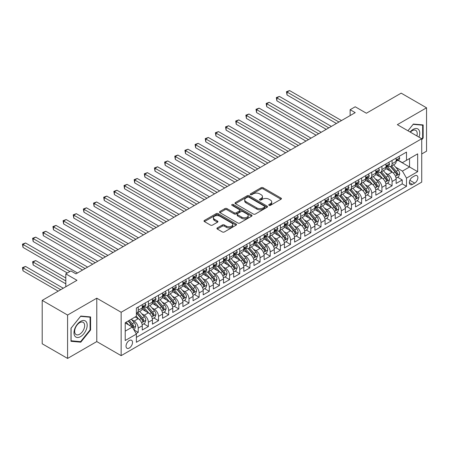 <?xml version="1.0" encoding="UTF-8"?>
<svg xmlns="http://www.w3.org/2000/svg" width="449" height="449" viewBox="0 0 449 449"><rect width="100%" height="100%" fill="white"/><g stroke="black" fill="none" stroke-linecap="round" stroke-linejoin="round"><path stroke-width="0.67" d="M269.03 205.345A0.988 0.572 0 0 0 270.427 205.345L281.018 199.233A1.409 0.814 0 0 0 281.428 198.654A1.409 0.814 0 0 0 281.018 198.082L263.075 187.721A1.409 0.814 0 0 0 261.082 187.721L250.491 193.839A0.988 0.572 0 0 0 250.205 194.237A0.988 0.572 0 0 0 250.491 194.642A0.988 0.572 0 0 0 251.889 194.642L253.258 193.85A4.512 2.604 0 0 1 259.634 193.85L261.133 194.714A4.512 2.604 0 0 1 262.452 196.555A4.512 2.604 0 0 1 261.133 198.396L259.763 199.188A0.988 0.572 0 0 0 259.471 199.592A0.988 0.572 0 0 0 259.763 199.996A0.988 0.572 0 0 0 261.155 199.996L262.525 199.204A4.512 2.604 0 0 1 268.906 199.204L270.399 200.063A4.512 2.604 0 0 1 271.724 201.91A4.512 2.604 0 0 1 270.399 203.751L269.03 204.542A0.988 0.572 0 0 0 268.743 204.94A0.988 0.572 0 0 0 269.03 205.345L269.03 204.542M129.278 348.026A4.597 2.655 120 0 0 132.275 343.979A4.597 2.655 120 0 0 131.574 340.297A4.597 2.655 120 0 0 129.278 340.522A4.597 2.655 120 0 0 126.276 344.574A4.597 2.655 120 0 0 126.977 348.256A4.597 2.655 120 0 0 129.278 348.026M217.327 227.89A1.409 0.814 0 0 0 216.912 228.462A1.409 0.814 0 0 0 217.327 229.041L222.356 231.948A1.409 0.814 0 0 0 224.354 231.948L236.112 225.157A1.409 0.814 0 0 0 236.528 224.579A1.409 0.814 0 0 0 236.112 224.006L218.175 213.645A1.409 0.814 0 0 0 216.177 213.645L204.418 220.437A1.409 0.814 0 0 0 204.003 221.015A1.409 0.814 0 0 0 204.418 221.587L210.497 225.101A1.409 0.814 0 0 0 212.489 225.101L217.524 222.193A1.409 0.814 0 0 0 217.939 221.615A1.409 0.814 0 0 0 217.524 221.043L214.51 219.303A3.772 2.178 0 0 1 213.404 217.759A3.772 2.178 0 0 1 215.733 215.75A3.772 2.178 0 0 1 219.842 216.222L231.656 223.041A3.772 2.178 0 0 1 232.756 224.579A3.772 2.178 0 0 1 230.432 226.593A3.772 2.178 0 0 1 226.318 226.122L224.354 224.983A1.409 0.814 0 0 0 222.356 224.983L217.327 227.89L217.327 229.041M421.729 153.973L426.55 151.19L426.55 107.805L401.165 93.145L366.384 113.227L355.215 106.778L350.136 109.708L355.215 112.637L75.965 273.862L70.886 270.932L65.812 273.862L65.812 286.759M67.586 315.046L67.586 358.431L96.782 341.577L96.782 298.192L67.586 315.046L42.2 300.392L76.981 280.311L65.812 273.862M96.782 298.192L121.151 312.263L421.729 138.73L421.729 182.114L121.151 355.647L121.151 312.263M426.55 107.805L397.354 124.659L421.729 138.73M253.359 214.05A1.409 0.814 0 0 0 255.352 214.05L267.11 207.258A1.409 0.814 0 0 0 267.525 206.686A1.409 0.814 0 0 0 267.11 206.108L249.173 195.747A1.409 0.814 0 0 0 247.18 195.747L235.416 202.538A1.409 0.814 0 0 0 235.001 203.116A1.409 0.814 0 0 0 235.416 203.689L253.359 214.05M232.369 205.558A0.988 0.572 0 0 1 233.373 205.698L233.373 204.525L251.614 215.054A1.409 0.814 0 0 1 252.024 215.632A1.409 0.814 0 0 1 251.614 216.205L239.85 222.996A1.409 0.814 0 0 1 237.858 222.996L219.915 212.641L219.915 211.49A1.409 0.814 0 0 0 219.505 212.063A1.409 0.814 0 0 0 219.915 212.641M219.915 211.49L224.949 208.583A1.409 0.814 0 0 1 226.941 208.583L234.221 212.781A1.409 0.814 0 0 0 236.213 212.781L239.553 210.856A1.409 0.814 0 0 0 239.962 210.278A1.409 0.814 0 0 0 239.553 209.705L231.976 205.333A0.988 0.572 0 0 1 231.69 204.929A0.988 0.572 0 0 1 232.296 204.402A0.988 0.572 0 0 1 233.373 204.525M67.586 358.431L42.2 343.777L42.2 300.392M136.103 333.59L138.213 332.372L133.998 329.942M131.602 319.587L134.15 321.057A5.742 3.317 60 0 1 138.213 328.096L142.271 325.75L142.271 330.026L148.366 326.513L143.747 323.841M141.755 313.722L144.303 315.198A5.742 3.317 60 0 1 148.366 322.23L152.43 319.884L152.43 324.167L158.519 320.648L153.9 317.982M151.908 307.862L154.462 309.333A5.742 3.317 60 0 1 158.519 316.365L162.583 314.025L162.583 318.302L168.678 314.783L164.053 312.117M162.067 301.997L164.615 303.468A5.742 3.317 60 0 1 168.678 310.506L172.736 308.16L172.736 312.442L178.831 308.923L174.212 306.257M172.22 296.138L174.768 297.608A5.742 3.317 60 0 1 178.831 304.641L182.895 302.3L182.895 306.577L188.984 303.058L184.365 300.392M182.373 290.273L184.921 291.743A5.742 3.317 60 0 1 188.984 298.781L193.048 296.435L193.048 300.712L199.137 297.199L194.518 294.527M192.526 284.408L195.079 285.884A5.742 3.317 60 0 1 199.137 292.916L203.201 290.57L203.201 294.853L209.296 291.334L204.671 288.668M202.684 278.548L205.232 280.019A5.742 3.317 60 0 1 209.296 287.057L213.354 284.711L213.354 288.988L219.449 285.474L214.83 282.803M212.837 272.683L215.385 274.159A5.742 3.317 60 0 1 219.449 281.192L223.512 278.846L223.512 283.128L229.602 279.609L224.983 276.943M222.99 266.824L225.538 268.294A5.742 3.317 60 0 1 229.602 275.327L233.665 272.986L233.665 277.263L239.755 273.744L235.136 271.078M233.143 260.959L235.697 262.429A5.742 3.317 60 0 1 239.755 269.467L243.818 267.121L243.818 271.404L249.913 267.885L245.289 265.219M243.302 255.099L245.85 256.57A5.742 3.317 60 0 1 249.913 263.602L253.971 261.256L253.971 265.539L260.066 262.02L255.447 259.354M253.455 249.234L256.003 250.705A5.742 3.317 60 0 1 260.066 257.743L264.13 255.397L264.13 259.674L270.219 256.16L265.6 253.489M263.608 243.369L266.162 244.845A5.742 3.317 60 0 1 270.219 251.878L274.283 249.532L274.283 253.814L280.378 250.295L275.753 247.629M273.767 237.51L276.315 238.98A5.742 3.317 60 0 1 280.378 246.018L284.436 243.672L284.436 247.949L290.531 244.436L285.912 241.764M283.92 231.645L286.468 233.121A5.742 3.317 60 0 1 290.531 240.153L294.595 237.807L294.595 242.09L300.684 238.571L296.065 235.905M294.073 225.785L296.621 227.256A5.742 3.317 60 0 1 300.684 234.288L304.748 231.948L304.748 236.225L310.837 232.705L306.218 230.04M304.226 219.92L306.779 221.391A5.742 3.317 60 0 1 310.837 228.429L314.901 226.083L314.901 230.365L320.996 226.846L316.371 224.18M314.384 214.061L316.932 215.531A5.742 3.317 60 0 1 320.996 222.564L325.054 220.218L325.054 224.5L331.149 220.981L326.53 218.315M324.537 208.196L327.085 209.666A5.742 3.317 60 0 1 331.149 216.704L335.212 214.358L335.212 218.635L341.302 215.122L336.683 212.45M334.69 202.331L337.238 203.807A5.742 3.317 60 0 1 341.302 210.839L345.365 208.493L345.365 212.775L351.455 209.256L346.836 206.591M344.843 196.471L347.397 197.942A5.742 3.317 60 0 1 351.455 204.98L355.518 202.634L355.518 206.91L361.613 203.397L356.989 200.725M355.002 190.606L357.55 192.082A5.742 3.317 60 0 1 361.613 199.115L365.671 196.769L365.671 201.051L371.766 197.532L367.147 194.866M365.155 184.747L367.703 186.217A5.742 3.317 60 0 1 371.766 193.25L375.83 190.909L375.83 195.186L381.919 191.667L377.3 189.001M375.308 178.882L377.862 180.352A5.742 3.317 60 0 1 381.919 187.39L385.983 185.044L385.983 189.326L392.078 185.807L392.078 181.525A5.742 3.317 -120 0 0 388.015 174.493L385.466 173.022M387.453 183.141L392.078 185.807M142.271 325.75A5.742 3.317 -120 0 0 138.213 318.711L135.166 316.955M152.43 319.884A5.742 3.317 -120 0 0 148.366 312.852L142.086 309.226M162.583 314.025A5.742 3.317 -120 0 0 158.519 306.987L152.239 303.361M172.736 308.16A5.742 3.317 -120 0 0 168.678 301.127L162.398 297.502M182.895 302.3A5.742 3.317 -120 0 0 178.831 295.262L172.551 291.637M193.048 296.435A5.742 3.317 -120 0 0 188.984 289.397L182.704 285.772M203.201 290.57A5.742 3.317 -120 0 0 199.137 283.538L192.857 279.912M213.354 284.711A5.742 3.317 -120 0 0 209.296 277.673L203.015 274.047M223.512 278.846A5.742 3.317 -120 0 0 219.449 271.813L213.168 268.188M233.665 272.986A5.742 3.317 -120 0 0 229.602 265.948L223.321 262.323M243.818 267.121A5.742 3.317 -120 0 0 239.755 260.089L233.48 256.463M253.971 261.256A5.742 3.317 -120 0 0 249.913 254.224L243.633 250.598M264.13 255.397A5.742 3.317 -120 0 0 260.066 248.359L253.786 244.733M274.283 249.532A5.742 3.317 -120 0 0 270.219 242.499L263.939 238.874M284.436 243.672A5.742 3.317 -120 0 0 280.378 236.634L274.098 233.009M294.595 237.807A5.742 3.317 -120 0 0 290.531 230.775L284.251 227.149M304.748 231.948A5.742 3.317 -120 0 0 300.684 224.91L294.404 221.284M314.901 226.083A5.742 3.317 -120 0 0 310.837 219.05L304.557 215.425M325.054 220.218A5.742 3.317 -120 0 0 320.996 213.185L314.715 209.56M335.212 214.358A5.742 3.317 -120 0 0 331.149 207.32L324.868 203.694M345.365 208.493A5.742 3.317 -120 0 0 341.302 201.461L335.021 197.835M355.518 202.634A5.742 3.317 -120 0 0 351.455 195.596L345.18 191.97M365.671 196.769A5.742 3.317 -120 0 0 361.613 189.736L355.333 186.111M375.83 190.909A5.742 3.317 -120 0 0 371.766 183.871L365.486 180.245M385.983 185.044A5.742 3.317 -120 0 0 381.919 178.012L375.639 174.386M414.719 175.84L412.485 177.131A4.451 2.571 120 0 0 409.578 181.054A4.451 2.571 120 0 0 410.263 184.618A4.451 2.571 120 0 0 412.485 184.399L414.719 183.108A4.451 2.571 120 0 0 417.626 179.185A4.451 2.571 120 0 0 416.947 175.621A4.451 2.571 120 0 0 414.719 175.84M125.215 331.143L132.32 327.04L136.384 334.073L136.384 342.284L406.497 186.335L406.497 178.124L402.433 171.091L395.62 167.157M136.384 334.073L125.215 340.522L125.215 322.702L136.384 316.253L136.384 308.042L406.497 152.093L406.497 160.304L417.665 153.855L417.665 171.675L406.497 178.124M144.252 306.723L144.303 306.751A5.742 3.317 60 0 0 147.177 307.037L151.24 304.691A5.742 3.317 -120 0 0 152.43 302.065L152.43 298.781M154.405 300.858L154.462 300.892A5.742 3.317 60 0 0 157.33 301.172L161.393 298.832A5.742 3.317 -120 0 0 162.583 296.2L162.583 292.916M164.559 294.999L164.615 295.027A5.742 3.317 60 0 0 167.488 295.313L171.546 292.967A5.742 3.317 -120 0 0 172.736 290.34L172.736 287.057M174.717 289.134L174.768 289.167A5.742 3.317 60 0 0 177.641 289.448L181.705 287.102A5.742 3.317 -120 0 0 182.895 284.475L182.895 281.192M184.87 283.274L184.921 283.302A5.742 3.317 60 0 0 187.794 283.588L191.858 281.242A5.742 3.317 -120 0 0 193.048 278.61L193.048 275.327M195.023 277.409L195.079 277.437A5.742 3.317 60 0 0 197.947 277.723L202.011 275.377A5.742 3.317 -120 0 0 203.201 272.751L203.201 269.467M205.176 271.544L205.232 271.578A5.742 3.317 60 0 0 208.106 271.864L212.164 269.518A5.742 3.317 -120 0 0 213.354 266.886L213.354 263.602M215.335 265.685L215.385 265.713A5.742 3.317 60 0 0 218.259 265.999L222.322 263.653A5.742 3.317 -120 0 0 223.512 261.026L223.512 257.743M225.488 259.819L225.538 259.853A5.742 3.317 60 0 0 228.412 260.134L232.475 257.793A5.742 3.317 -120 0 0 233.665 255.161L233.665 251.878M235.641 253.96L235.697 253.988A5.742 3.317 60 0 0 238.565 254.274L242.628 251.928A5.742 3.317 -120 0 0 243.818 249.302L243.818 246.018M245.799 248.095L245.85 248.129A5.742 3.317 60 0 0 248.724 248.409L252.781 246.063A5.742 3.317 -120 0 0 253.971 243.437L253.971 240.153M255.952 242.236L256.003 242.264A5.742 3.317 60 0 0 258.877 242.55L262.94 240.204A5.742 3.317 -120 0 0 264.13 237.572L264.13 234.288M266.105 236.37L266.162 236.399A5.742 3.317 60 0 0 269.03 236.685L273.093 234.339A5.742 3.317 -120 0 0 274.283 231.712L274.283 228.429M276.258 230.505L276.315 230.539A5.742 3.317 60 0 0 279.188 230.825L283.246 228.479A5.742 3.317 -120 0 0 284.436 225.847L284.436 222.564M286.417 224.646L286.468 224.674A5.742 3.317 60 0 0 289.341 224.96L293.405 222.614A5.742 3.317 -120 0 0 294.595 219.988L294.595 216.704M296.57 218.781L296.621 218.815A5.742 3.317 60 0 0 299.494 219.095L303.558 216.755A5.742 3.317 -120 0 0 304.748 214.122L304.748 210.839M306.723 212.921L306.779 212.949A5.742 3.317 60 0 0 309.647 213.236L313.711 210.89A5.742 3.317 -120 0 0 314.901 208.257L314.901 204.98M316.876 207.056L316.932 207.09A5.742 3.317 60 0 0 319.806 207.371L323.864 205.025A5.742 3.317 -120 0 0 325.054 202.398L325.054 199.115M327.035 201.197L327.085 201.225A5.742 3.317 60 0 0 329.959 201.511L334.022 199.165A5.742 3.317 -120 0 0 335.212 196.533L335.212 193.25M337.188 195.332L337.238 195.36A5.742 3.317 60 0 0 340.112 195.646L344.175 193.3A5.742 3.317 -120 0 0 345.365 190.673L345.365 187.39M347.341 189.467L347.397 189.5A5.742 3.317 60 0 0 350.265 189.787L354.328 187.441A5.742 3.317 -120 0 0 355.518 184.808L355.518 181.525M357.499 183.607L357.55 183.635A5.742 3.317 60 0 0 360.424 183.922L364.481 181.576A5.742 3.317 -120 0 0 365.671 178.949L365.671 175.666M367.652 177.742L367.703 177.776A5.742 3.317 60 0 0 370.577 178.057L374.64 175.716A5.742 3.317 -120 0 0 375.83 173.084L375.83 169.801M377.805 171.883L377.862 171.911A5.742 3.317 60 0 0 380.73 172.197L384.793 169.851A5.742 3.317 -120 0 0 385.983 167.219L385.983 163.936M136.384 337.356L402.231 183.871L402.231 179.942L396.136 183.461L396.136 179.179A5.742 3.317 -120 0 0 392.078 172.147L385.798 168.521M387.958 166.018L388.015 166.051A5.742 3.317 -120 0 0 390.888 166.332A5.742 3.317 -120 0 0 392.078 163.705L392.078 160.422M390.888 166.332L394.946 163.986A5.742 3.317 -120 0 0 396.136 161.359L396.136 158.076M138.213 306.987L138.213 310.27A5.742 3.317 60 0 1 137.024 312.902A5.742 3.317 60 0 1 136.384 313.133M137.024 312.902L141.081 310.556A5.742 3.317 -120 0 0 142.271 307.924L142.271 304.641M148.366 301.127L148.366 304.411A5.742 3.317 60 0 1 147.177 307.037M158.519 295.262L158.519 298.546A5.742 3.317 60 0 1 157.33 301.172M168.678 289.397L168.678 292.681A5.742 3.317 60 0 1 167.488 295.313M178.831 283.538L178.831 286.821A5.742 3.317 60 0 1 177.641 289.448M188.984 277.673L188.984 280.956A5.742 3.317 60 0 1 187.794 283.588M199.137 271.813L199.137 275.097A5.742 3.317 60 0 1 197.947 277.723M209.296 265.948L209.296 269.232A5.742 3.317 60 0 1 208.106 271.864M219.449 260.089L219.449 263.367A5.742 3.317 60 0 1 218.259 265.999M229.602 254.224L229.602 257.507A5.742 3.317 60 0 1 228.412 260.134M239.755 248.359L239.755 251.642A5.742 3.317 60 0 1 238.565 254.274M249.913 242.499L249.913 245.783A5.742 3.317 60 0 1 248.724 248.409M260.066 236.634L260.066 239.918A5.742 3.317 60 0 1 258.877 242.55M270.219 230.775L270.219 234.058A5.742 3.317 60 0 1 269.03 236.685M280.378 224.91L280.378 228.193A5.742 3.317 60 0 1 279.188 230.825M290.531 219.045L290.531 222.328A5.742 3.317 60 0 1 289.341 224.96M300.684 213.185L300.684 216.469A5.742 3.317 60 0 1 299.494 219.095M310.837 207.32L310.837 210.603A5.742 3.317 60 0 1 309.647 213.236M320.996 201.461L320.996 204.744A5.742 3.317 60 0 1 319.806 207.371M331.149 195.596L331.149 198.879A5.742 3.317 60 0 1 329.959 201.511M341.302 189.736L341.302 193.019A5.742 3.317 60 0 1 340.112 195.646M351.455 183.871L351.455 187.154A5.742 3.317 60 0 1 350.265 189.787M361.613 178.006L361.613 181.289A5.742 3.317 60 0 1 360.424 183.922M371.766 172.147L371.766 175.43A5.742 3.317 60 0 1 370.577 178.057M381.919 166.282L381.919 169.565A5.742 3.317 60 0 1 380.73 172.197M381.919 187.39L381.919 191.667M371.766 193.25L371.766 197.532M361.613 199.115L361.613 203.397M351.455 204.98L351.455 209.256M341.302 210.839L341.302 215.122M331.149 216.704L331.149 220.981M320.996 222.564L320.996 226.846M310.837 228.429L310.837 232.705M300.684 234.288L300.684 238.571M290.531 240.153L290.531 244.436M280.378 246.018L280.378 250.295M270.219 251.878L270.219 256.16M260.066 257.743L260.066 262.02M249.913 263.602L249.913 267.885M239.755 269.467L239.755 273.744M229.602 275.327L229.602 279.609M219.449 281.192L219.449 285.474M209.296 287.057L209.296 291.334M199.137 292.916L199.137 297.199M188.984 298.781L188.984 303.058M178.831 304.641L178.831 308.923M168.678 310.506L168.678 314.783M158.519 316.365L158.519 320.648M148.366 322.23L148.366 326.513M138.213 328.096L138.213 332.372M132.32 327.04L125.215 322.932M402.433 171.091L409.539 166.989L409.539 158.548L417.665 153.855M397.909 160.271L417.665 171.675M398.117 160.158L402.433 162.65L406.497 160.304M96.782 341.577L121.151 355.647M350.136 109.708L350.136 115.573M397.612 177.276L402.231 179.942M402.231 183.871L406.497 186.335M421.729 139.762L423.149 137.995L423.149 124.929L413.349 124.053L407.945 130.771M70.987 341.307L80.786 342.183L90.586 329.993L90.586 316.927L80.786 316.051L70.987 328.241L70.987 341.307M422.638 137.697L423.149 137.995M90.081 329.701L90.586 329.993M79.754 341.588L80.786 342.183M269.422 205.485L270.399 204.924A4.512 2.604 0 0 0 271.724 203.077L271.724 201.91M262.452 196.555L262.452 197.728A4.512 2.604 0 0 1 261.133 199.569L260.156 200.131M280.995 199.244L263.075 188.894A1.409 0.814 0 0 0 261.082 188.894L250.884 194.782M267.11 206.108L267.11 207.258L249.173 196.92A1.409 0.814 0 0 0 247.18 196.92L235.433 203.7M264.618 207.084A0.988 0.572 0 0 0 264.91 206.686A0.988 0.572 0 0 0 264.618 206.282L248.869 197.19A0.988 0.572 0 0 0 247.478 197.19L246.03 198.02A4.512 2.604 0 0 0 244.711 199.867A4.512 2.604 0 0 0 246.03 201.708L256.794 207.921A4.512 2.604 0 0 0 263.176 207.921L264.618 207.084L264.618 208.257A0.988 0.572 0 0 0 264.91 207.859L264.91 206.686M244.711 199.867L244.711 201.04A4.512 2.604 0 0 0 246.03 202.881L246.03 201.708M264.618 208.257L263.176 209.094A4.512 2.604 0 0 1 256.794 209.094L246.03 202.881M219.937 212.652L224.949 209.756L224.949 208.583M239.962 210.278L239.962 211.451A1.409 0.814 0 0 1 239.553 212.029L236.213 213.954A1.409 0.814 0 0 1 234.221 213.954L226.941 209.756A1.409 0.814 0 0 0 224.949 209.756M233.373 205.698L251.592 216.216M241.77 217.142A3.772 2.178 0 0 0 245.878 217.613A3.772 2.178 0 0 0 248.207 215.604A3.772 2.178 0 0 0 247.102 214.066L242.943 211.659A1.409 0.814 0 0 0 240.95 211.659L237.611 213.589A1.409 0.814 0 0 0 237.195 214.167A1.409 0.814 0 0 0 237.611 214.74L241.77 217.142L241.77 218.315A3.772 2.178 0 0 0 245.878 218.786A3.772 2.178 0 0 0 248.207 216.777L248.207 215.604M237.195 214.167L237.195 215.335A1.409 0.814 0 0 0 237.611 215.913L237.611 214.74M241.77 218.315L237.611 215.913M232.756 224.579L232.756 225.752A3.772 2.178 0 0 1 230.432 227.766A3.772 2.178 0 0 1 226.318 227.295L224.354 226.156A1.409 0.814 0 0 0 222.356 226.156L217.344 229.052M213.404 217.759L213.404 218.932A3.772 2.178 0 0 0 214.51 220.476L214.51 219.303M217.524 221.043L217.524 222.193L214.51 220.476M236.095 225.168L218.175 214.818A1.409 0.814 0 0 0 216.177 214.818L204.435 221.598M396.052 178.174L398.678 176.659L399.689 173.729A3.805 2.194 -120 0 0 398.207 170.154L393.571 164.783M392.639 172.517L387.335 166.377M389.62 170.732L386.544 167.168A9.12 5.265 -120 0 0 386.263 166.848M287.029 118.413L316.118 135.211L266.717 106.688L266.717 103.758L269.254 102.293L321.198 132.281M390.366 166.54L395.058 171.973A3.805 2.194 60 0 1 396.416 174.594C396.989 175.363 397.399 175.127 397.634 173.892A3.805 2.194 -120 0 0 396.282 171.271L391.64 165.9M390.647 166.45L395.687 172.287A1.936 1.117 60 0 1 396.175 173.05L397.634 173.892M396.416 174.594L396.697 175.048M398.83 156.521L399.689 158.014A3.805 2.194 60 0 1 398.903 159.698L396.972 160.815A3.805 2.194 -120 0 0 397.634 159.939L397.556 159.603M338.967 122.021L287.029 92.034L289.566 90.569L341.504 120.557M396.265 160.995L396.282 160.995A3.805 2.194 -120 0 0 396.972 160.815M397.146 159.653L397.634 159.939C397.399 159.367 396.989 159.597 396.416 160.641A3.805 2.194 60 0 1 396.136 161.185M336.43 123.486L287.029 94.963L287.029 92.034L286.468 91.708L289.566 90.569M287.029 94.963L286.468 91.708M418.996 137.153A9.334 5.388 120 0 0 413.147 129.379A9.334 5.388 120 0 0 410.089 132.012M416.863 135.918A7.066 4.08 120 0 0 415.752 130.345A7.066 4.08 120 0 0 412.221 130.693A7.066 4.08 120 0 0 410.369 132.174M407.967 130.782L413.147 124.339L422.638 125.187L422.638 137.849L421.729 138.982M422.009 124.828L422.638 125.187M86.303 329.51A9.334 5.388 120 0 0 83.884 320.496A9.334 5.388 120 0 0 74.871 328.494A9.334 5.388 120 0 0 77.284 337.508A9.334 5.388 120 0 0 86.303 329.51M83.985 328.853A7.066 4.08 120 0 0 83.194 322.348A7.066 4.08 120 0 0 75.331 328.079A7.066 4.08 120 0 0 76.128 334.589A7.066 4.08 120 0 0 83.985 328.853M71.088 340.813L71.088 328.152L80.584 316.343L90.081 317.19L90.081 329.852L80.584 341.661L70.987 340.757M89.452 316.826L90.081 317.19M385.899 184.039L388.52 182.524L389.536 179.594A3.805 2.194 -120 0 0 388.054 176.019L383.412 170.648M382.486 178.382L377.182 172.242M379.467 176.592L376.391 173.028A9.12 5.265 -120 0 0 376.105 172.713M276.87 124.278L305.965 141.076L256.564 112.553L256.564 109.623L259.101 108.153L311.045 138.14M380.213 172.405L384.905 177.838A3.805 2.194 60 0 1 386.263 180.459C386.836 181.222 387.24 180.986 387.481 179.752A3.805 2.194 -120 0 0 386.123 177.131L381.487 171.759M380.488 172.315L385.534 178.152A1.936 1.117 60 0 1 386.022 178.91L387.481 179.752M386.263 180.459L386.538 180.908M375.74 189.899L378.367 188.384L379.383 185.454A3.805 2.194 -120 0 0 377.901 181.879L373.259 176.508M372.333 184.242L367.029 178.101M369.314 182.457L366.238 178.893A9.12 5.265 -120 0 0 365.952 178.573M266.717 130.143L295.812 146.935L246.411 118.413L246.411 115.483L248.948 114.018L300.886 144.006M370.06 178.264L374.752 183.697A3.805 2.194 60 0 1 376.11 186.318C376.683 187.087 377.087 186.851 377.328 185.617A3.805 2.194 -120 0 0 375.97 182.996L371.329 177.624M370.335 178.174L375.375 184.017A1.936 1.117 60 0 1 375.864 184.775L377.328 185.617M376.11 186.318L376.385 186.773M365.587 195.764L368.214 194.249L369.23 191.319A3.805 2.194 -120 0 0 367.748 187.744L363.106 182.373M362.175 190.107L356.871 183.967M359.161 188.316L356.079 184.752A9.12 5.265 -120 0 0 355.799 184.438M256.564 136.002L285.654 152.8L236.253 124.278L236.253 121.348L238.795 119.883L290.733 149.871M359.907 184.129L364.599 189.562A3.805 2.194 60 0 1 365.952 192.183C366.524 192.947 366.934 192.716 367.175 191.482A3.805 2.194 -120 0 0 365.817 188.855L361.176 183.484M360.182 184.039L365.222 189.876A1.936 1.117 60 0 1 365.711 190.634L367.175 191.482M365.952 192.183L366.232 192.632M355.434 201.629L358.055 200.114L359.071 197.178A3.805 2.194 -120 0 0 357.589 193.609L352.953 188.238M352.022 195.966L346.718 189.832M349.002 194.181L345.926 190.617A9.12 5.265 -120 0 0 345.646 190.297M246.411 141.867L275.501 158.66L226.1 130.143L226.1 127.207L228.636 125.742L280.58 155.73M349.749 189.989L354.441 195.422A3.805 2.194 60 0 1 355.799 198.048C356.371 198.812 356.775 198.576 357.017 197.341A3.805 2.194 -120 0 0 355.664 194.72L351.023 189.349M350.024 189.905L355.069 195.742A1.936 1.117 60 0 1 355.557 196.499L357.017 197.341M355.799 198.048L356.074 198.497M388.671 162.386L389.536 163.879A3.805 2.194 60 0 1 388.75 165.563L386.819 166.674A3.805 2.194 -120 0 0 387.481 165.799L387.403 165.462M328.814 127.881L276.87 97.893L279.413 96.428L331.351 126.416M386.112 166.854L386.123 166.854A3.805 2.194 -120 0 0 386.819 166.674M386.993 165.518L387.481 165.799C387.24 165.226 386.836 165.462 386.263 166.506A3.805 2.194 60 0 1 385.983 167.045M326.271 129.351L276.87 100.829L276.87 97.893L276.315 97.573L279.413 96.428M276.87 100.829L276.315 97.573M378.518 168.246L379.383 169.744A3.805 2.194 60 0 1 378.591 171.428L376.666 172.539A3.805 2.194 -120 0 0 377.328 171.664L377.25 171.327M318.655 133.746L266.162 103.438L269.254 102.293M375.953 172.719L375.97 172.719A3.805 2.194 -120 0 0 376.666 172.539M376.834 171.378L377.328 171.664C377.087 171.091 376.683 171.327 376.11 172.365A3.805 2.194 60 0 1 375.83 172.91M266.717 106.688L266.162 103.438M368.365 174.111L369.23 175.604A3.805 2.194 60 0 1 368.438 177.288L366.507 178.405A3.805 2.194 -120 0 0 367.175 177.523L367.091 177.187M308.502 139.611L256.003 109.298L259.101 108.153M365.8 178.579L365.817 178.579A3.805 2.194 -120 0 0 366.507 178.405M366.681 177.243L367.175 177.523C366.934 176.951 366.53 177.187 365.952 178.231A3.805 2.194 60 0 1 365.671 178.769M256.564 112.553L256.003 109.298M358.212 179.97L359.071 181.469A3.805 2.194 60 0 1 358.285 183.153L356.354 184.264A3.805 2.194 -120 0 0 357.017 183.388L356.938 183.052M298.349 145.47L245.85 115.163L248.948 114.018M355.647 184.444L355.664 184.444A3.805 2.194 -120 0 0 356.354 184.264M356.528 183.102L357.017 183.388C356.781 182.816 356.371 183.052 355.799 184.09A3.805 2.194 60 0 1 355.518 184.634M246.411 118.413L245.85 115.163M345.281 207.489L347.902 205.973L348.918 203.043A3.805 2.194 -120 0 0 347.436 199.468L342.795 194.097M341.869 201.831L336.565 195.691M338.849 200.041L335.773 196.482A9.12 5.265 -120 0 0 335.487 196.162M236.253 147.727L265.348 164.525L215.947 136.002L215.947 133.072L218.483 131.608L270.421 161.595M339.596 195.854L344.288 201.287A3.805 2.194 60 0 1 345.646 203.908C346.218 204.671 346.622 204.441 346.864 203.206A3.805 2.194 -120 0 0 345.506 200.585L340.87 195.214M339.871 195.764L344.916 201.601A1.936 1.117 60 0 1 345.404 202.359L346.864 203.206M345.646 203.908L345.921 204.357M348.054 185.835L348.918 187.328A3.805 2.194 60 0 1 348.132 189.012L346.201 190.129A3.805 2.194 -120 0 0 346.864 189.254L346.785 188.911M288.196 151.335L235.697 121.022L238.795 119.883M345.494 190.309L345.506 190.309A3.805 2.194 -120 0 0 346.201 190.129M346.37 188.967L346.864 189.254C346.622 188.675 346.218 188.911 345.646 189.955A3.805 2.194 60 0 1 345.365 190.494M236.253 124.278L235.697 121.022M335.122 213.354L337.749 211.838L338.765 208.903A3.805 2.194 -120 0 0 337.283 205.333L332.642 199.962M331.71 207.696L326.412 201.556M328.696 205.906L325.615 202.342A9.12 5.265 -120 0 0 325.334 202.028M226.1 153.592L255.189 170.39L205.788 141.867L205.788 138.932L208.33 137.467L260.268 167.455M329.443 201.713L334.135 207.152A3.805 2.194 60 0 1 335.493 209.773C336.06 210.536 336.469 210.3 336.711 209.066A3.805 2.194 -120 0 0 335.352 206.445L330.711 201.073M329.718 201.629L334.758 207.466A1.936 1.117 60 0 1 335.246 208.224L336.711 209.066M335.493 209.773L335.768 210.222M337.901 191.701L338.765 193.193A3.805 2.194 60 0 1 337.974 194.877L336.048 195.989A3.805 2.194 -120 0 0 336.711 195.113L336.627 194.776M278.038 157.195L225.538 126.887L228.636 125.742M335.336 196.168L335.352 196.168A3.805 2.194 -120 0 0 336.048 195.989M336.217 194.832L336.711 195.113C336.469 194.54 336.065 194.776 335.493 195.82A3.805 2.194 60 0 1 335.212 196.359M226.1 130.143L225.538 126.887M324.969 219.213L327.596 217.698L328.606 214.768A3.805 2.194 -120 0 0 327.125 211.193L322.489 205.822M321.557 213.556L316.253 207.416M318.543 211.771L315.462 208.207A9.12 5.265 -120 0 0 315.181 207.887M215.947 159.451L245.036 176.249L195.635 147.727L195.635 144.797L198.172 143.332L250.115 173.32M319.284 207.578L323.982 213.011A3.805 2.194 60 0 1 325.334 215.632C325.907 216.401 326.316 216.165 326.552 214.931A3.805 2.194 -120 0 0 325.199 212.31L320.558 206.938M319.565 207.489L324.605 213.326A1.936 1.117 60 0 1 325.093 214.089L326.552 214.931M325.334 215.632L325.615 216.087M327.748 197.56L328.606 199.053A3.805 2.194 60 0 1 327.821 200.737L325.89 201.854A3.805 2.194 -120 0 0 326.552 200.978L326.474 200.641M267.885 163.06L215.385 132.747L218.483 131.608M325.183 202.033L325.199 202.033A3.805 2.194 -120 0 0 325.89 201.854M326.064 200.692L326.552 200.978C326.316 200.406 325.907 200.636 325.334 201.68A3.805 2.194 60 0 1 325.054 202.224M215.947 136.002L215.385 132.747M314.816 225.078L317.437 223.563L318.453 220.633A3.805 2.194 -120 0 0 316.972 217.058L312.336 211.687M311.404 219.421L306.1 213.281M308.384 217.63L305.309 214.066A9.12 5.265 -120 0 0 305.028 213.752M205.788 165.316L234.883 182.114L185.482 153.592L185.482 150.662L188.019 149.191L239.962 179.179M309.131 213.443L313.823 218.876A3.805 2.194 60 0 1 315.181 221.497C315.754 222.261 316.158 222.025 316.399 220.79A3.805 2.194 -120 0 0 315.041 218.169L310.405 212.798M309.406 213.354L314.452 219.191A1.936 1.117 60 0 1 314.94 219.948L316.399 220.79M315.181 221.497L315.456 221.946M317.589 203.425L318.453 204.918A3.805 2.194 60 0 1 317.668 206.602L315.737 207.719A3.805 2.194 -120 0 0 316.399 206.837L316.321 206.501M257.732 168.919L205.232 138.612L208.33 137.467M315.03 207.893L315.041 207.893A3.805 2.194 -120 0 0 315.737 207.719M315.911 206.557L316.399 206.837C316.163 206.265 315.754 206.501 315.181 207.545A3.805 2.194 60 0 1 314.901 208.083M205.788 141.867L205.232 138.612M304.663 230.938L307.284 229.422L308.3 226.492A3.805 2.194 -120 0 0 306.819 222.917L302.177 217.546M301.251 225.28L295.947 219.14M298.231 223.495L295.156 219.931A9.12 5.265 -120 0 0 294.87 219.612M195.635 171.181L224.73 187.974L175.329 159.451L175.329 156.521L177.866 155.057L229.804 185.044M298.978 219.303L303.67 224.736A3.805 2.194 60 0 1 305.028 227.357C305.601 228.126 306.005 227.89 306.246 226.655A3.805 2.194 -120 0 0 304.888 224.034L300.246 218.663M299.253 219.213L304.299 225.056A1.936 1.117 60 0 1 304.787 225.813L306.246 226.655M305.028 227.357L305.303 227.811M307.436 209.285L308.3 210.783A3.805 2.194 60 0 1 307.514 212.467L305.584 213.578A3.805 2.194 -120 0 0 306.246 212.703L306.167 212.366M247.579 174.784L195.079 144.477L198.172 143.332M304.871 213.758L304.888 213.758A3.805 2.194 -120 0 0 305.584 213.578M305.752 212.416L306.246 212.703C306.005 212.13 305.601 212.366 305.028 213.404A3.805 2.194 60 0 1 304.748 213.948M195.635 147.727L195.079 144.477M294.505 236.803L297.131 235.287L298.147 232.358A3.805 2.194 -120 0 0 296.666 228.782L292.024 223.411M291.092 231.145L285.794 225.005M288.078 229.355L284.997 225.791A9.12 5.265 -120 0 0 284.717 225.477M185.482 177.041L214.571 193.839L165.17 165.316L165.17 162.386L167.713 160.922L219.651 190.909M288.825 225.168L293.517 230.601A3.805 2.194 60 0 1 294.875 233.222C295.442 233.985 295.852 233.755 296.093 232.52A3.805 2.194 -120 0 0 294.735 229.899L290.093 224.522M289.1 225.078L294.14 230.915A1.936 1.117 60 0 1 294.628 231.673L296.093 232.52M294.875 233.222L295.15 233.671M297.283 215.15L298.147 216.643A3.805 2.194 60 0 1 297.356 218.326L295.431 219.443A3.805 2.194 -120 0 0 296.093 218.562L296.009 218.225M237.42 180.65L184.921 150.336L188.019 149.191M294.718 219.617L294.735 219.617A3.805 2.194 -120 0 0 295.431 219.443M295.599 218.281L296.093 218.562C295.852 217.989 295.448 218.225 294.875 219.269A3.805 2.194 60 0 1 294.595 219.808M185.482 153.592L184.921 150.336M284.352 242.668L286.978 241.152L287.989 238.217A3.805 2.194 -120 0 0 286.507 234.647L281.871 229.276M280.939 237.005L275.635 230.87M277.92 235.22L274.844 231.656A9.12 5.265 -120 0 0 274.564 231.336M175.329 182.906L204.418 199.698L155.017 171.181L155.017 168.246L157.554 166.781L209.498 196.769M278.666 231.027L283.358 236.46A3.805 2.194 60 0 1 284.717 239.087C285.289 239.85 285.699 239.614 285.934 238.38A3.805 2.194 -120 0 0 284.582 235.759L279.94 230.388M278.947 230.943L283.987 236.78A1.936 1.117 60 0 1 284.475 237.538L285.934 238.38M284.717 239.087L284.997 239.536M287.13 221.009L287.989 222.508A3.805 2.194 60 0 1 287.203 224.191L285.272 225.303A3.805 2.194 -120 0 0 285.934 224.427L285.856 224.09M227.267 186.509L174.768 156.201L177.866 155.057M284.565 225.482L284.582 225.482A3.805 2.194 -120 0 0 285.272 225.303M285.446 224.146L285.934 224.427C285.699 223.855 285.289 224.09 284.717 225.129A3.805 2.194 60 0 1 284.436 225.673M175.329 159.451L174.768 156.201M274.199 248.527L276.82 247.012L277.836 244.082A3.805 2.194 -120 0 0 276.354 240.507L271.712 235.136M270.786 242.87L265.482 236.73M267.767 241.079L264.691 237.521A9.12 5.265 -120 0 0 264.405 237.201M165.17 188.765L194.265 205.563L144.864 177.041L144.864 174.111L147.401 172.646L199.345 202.634M268.513 236.892L273.205 242.325A3.805 2.194 60 0 1 274.564 244.946C275.136 245.71 275.54 245.48 275.781 244.245A3.805 2.194 -120 0 0 274.423 241.624L269.787 236.253M268.788 236.803L273.834 242.64A1.936 1.117 60 0 1 274.322 243.397L275.781 244.245M274.564 244.946L274.839 245.395M276.971 226.874L277.836 228.367A3.805 2.194 60 0 1 277.05 230.051L275.119 231.168A3.805 2.194 -120 0 0 275.781 230.292L275.703 229.95M217.114 192.374L164.615 162.061L167.713 160.922M274.412 231.347L274.423 231.347A3.805 2.194 -120 0 0 275.119 231.168M275.293 230.006L275.781 230.292C275.54 229.714 275.136 229.95 274.564 230.994A3.805 2.194 60 0 1 274.283 231.532M165.17 165.316L164.615 162.061M264.04 254.392L266.667 252.877L267.683 249.941A3.805 2.194 -120 0 0 266.201 246.372L261.559 241.001M260.633 248.735L255.329 242.595M257.614 246.944L254.538 243.38A9.12 5.265 -120 0 0 254.252 243.066M155.017 194.63L184.112 211.428L134.711 182.906L134.711 179.97L137.248 178.506L189.186 208.493M258.36 242.757L263.052 248.19A3.805 2.194 60 0 1 264.41 250.811C264.983 251.575 265.387 251.339 265.628 250.104A3.805 2.194 -120 0 0 264.27 247.483L259.629 242.112M258.635 242.668L263.675 248.505A1.936 1.117 60 0 1 264.164 249.262L265.628 250.104M264.41 250.811L264.686 251.26M266.818 232.739L267.683 234.232A3.805 2.194 60 0 1 266.891 235.916L264.966 237.027A3.805 2.194 -120 0 0 265.628 236.152L265.55 235.815M206.955 198.233L154.462 167.926L157.554 166.781M264.253 237.207L264.27 237.207A3.805 2.194 -120 0 0 264.966 237.027M265.135 235.871L265.628 236.152C265.387 235.579 264.983 235.815 264.41 236.859A3.805 2.194 60 0 1 264.13 237.398M155.017 171.181L154.462 167.926M253.887 260.252L256.514 258.736L257.53 255.807A3.805 2.194 -120 0 0 256.048 252.231L251.406 246.86M250.475 254.594L245.171 248.454M247.461 252.809L244.379 249.246A9.12 5.265 -120 0 0 244.099 248.926M144.864 200.49L173.954 217.288L124.553 188.765L124.553 185.835L127.095 184.371L179.033 214.358M248.207 248.617L252.899 254.05A3.805 2.194 60 0 1 254.252 256.671C254.824 257.44 255.234 257.204 255.475 255.969A3.805 2.194 -120 0 0 254.117 253.348L249.476 247.977M248.482 248.527L253.522 254.364A1.936 1.117 60 0 1 254.011 255.127L255.475 255.969M254.252 256.671L254.532 257.125M256.665 238.599L257.53 240.092A3.805 2.194 60 0 1 256.738 241.775L254.808 242.892A3.805 2.194 -120 0 0 255.475 242.017L255.391 241.68M196.802 204.099L144.303 173.785L147.401 172.646M254.1 243.072L254.117 243.072A3.805 2.194 -120 0 0 254.808 242.892M254.981 241.73L255.475 242.017C255.234 241.444 254.83 241.674 254.252 242.718A3.805 2.194 60 0 1 253.971 243.263M144.864 177.041L144.303 173.785M243.734 266.117L246.355 264.601L247.371 261.672A3.805 2.194 -120 0 0 245.889 258.096L241.253 252.725M240.322 260.459L235.018 254.319M237.302 258.669L234.226 255.105A9.12 5.265 -120 0 0 233.946 254.791M134.711 206.355L163.801 223.153L114.4 194.63L114.4 191.701L116.936 190.23L168.88 220.218M238.049 254.482L242.741 259.915A3.805 2.194 60 0 1 244.099 262.536C244.671 263.299 245.075 263.063 245.317 261.829A3.805 2.194 -120 0 0 243.964 259.208L239.323 253.837M238.324 254.392L243.369 260.229A1.936 1.117 60 0 1 243.858 260.987L245.317 261.829M244.099 262.536L244.374 262.985M246.512 244.464L247.371 245.957A3.805 2.194 60 0 1 246.585 247.64L244.654 248.757A3.805 2.194 -120 0 0 245.317 247.876L245.238 247.539M186.649 209.958L134.15 179.651L137.248 178.506M243.947 248.931L243.964 248.931A3.805 2.194 -120 0 0 244.654 248.757M244.828 247.595L245.317 247.876C245.081 247.304 244.671 247.539 244.099 248.583A3.805 2.194 60 0 1 243.818 249.122M134.711 182.906L134.15 179.651M233.581 271.976L236.202 270.461L237.218 267.531A3.805 2.194 -120 0 0 235.736 263.956L231.095 258.585M230.169 266.319L224.865 260.179M227.149 264.534L224.073 260.97A9.12 5.265 -120 0 0 223.787 260.65M124.553 212.22L153.648 229.012L104.247 200.49L104.247 197.56L106.783 196.095L158.722 226.083M227.896 260.341L232.588 265.774A3.805 2.194 60 0 1 233.946 268.395C234.518 269.164 234.922 268.929 235.164 267.694A3.805 2.194 -120 0 0 233.806 265.073L229.17 259.702M228.171 260.252L233.216 266.094A1.936 1.117 60 0 1 233.704 266.852L235.164 267.694M233.946 268.395L234.221 268.85M236.354 250.323L237.218 251.822A3.805 2.194 60 0 1 236.432 253.505L234.501 254.617A3.805 2.194 -120 0 0 235.164 253.741L235.085 253.404M176.496 215.823L123.997 185.516L127.095 184.371M233.794 254.796L233.806 254.796A3.805 2.194 -120 0 0 234.501 254.617M234.67 253.455L235.164 253.741C234.922 253.169 234.518 253.404 233.946 254.443A3.805 2.194 60 0 1 233.665 254.987M124.553 188.765L123.997 185.516M223.422 277.841L226.049 276.326L227.065 273.396A3.805 2.194 -120 0 0 225.583 269.821L220.942 264.45M220.01 272.184L214.712 266.044M216.996 270.393L213.915 266.829A9.12 5.265 -120 0 0 213.634 266.515M114.4 218.079L143.489 234.878L94.088 206.355L94.088 203.425L96.63 201.96L148.568 231.948M217.743 266.206L222.435 271.639A3.805 2.194 60 0 1 223.793 274.26C224.36 275.024 224.769 274.794 225.011 273.559A3.805 2.194 -120 0 0 223.653 270.938L219.011 265.561M218.018 266.117L223.058 271.954A1.936 1.117 60 0 1 223.546 272.711L225.011 273.559M223.793 274.26L224.068 274.709M226.201 256.188L227.065 257.681A3.805 2.194 60 0 1 226.274 259.365L224.348 260.482A3.805 2.194 -120 0 0 225.011 259.601L224.927 259.264M166.338 221.688L113.838 191.375L116.936 190.23M223.636 260.656L223.653 260.656A3.805 2.194 -120 0 0 224.348 260.482M224.517 259.32L225.011 259.601C224.769 259.028 224.365 259.264 223.793 260.308A3.805 2.194 60 0 1 223.512 260.847M114.4 194.63L113.838 191.375M213.269 283.706L215.896 282.191L216.906 279.256A3.805 2.194 -120 0 0 215.425 275.686L210.789 270.315M209.857 278.043L204.553 271.909M206.843 276.258L203.762 272.695A9.12 5.265 -120 0 0 203.481 272.375M104.247 223.944L133.336 240.737L83.935 212.22L83.935 209.285L86.472 207.82L138.415 237.807M207.584 272.066L212.282 277.499A3.805 2.194 60 0 1 213.634 280.125C214.207 280.889 214.616 280.653 214.852 279.418A3.805 2.194 -120 0 0 213.499 276.797L208.858 271.426M207.865 271.982L212.905 277.819A1.936 1.117 60 0 1 213.393 278.576L214.852 279.418M213.634 280.125L213.915 280.574M216.048 262.048L216.906 263.546A3.805 2.194 60 0 1 216.121 265.23L214.19 266.341A3.805 2.194 -120 0 0 214.852 265.466L214.774 265.129M156.185 227.548L103.685 197.24L106.783 196.095M213.483 266.521L213.499 266.521A3.805 2.194 -120 0 0 214.19 266.341M214.364 265.185L214.852 265.466C214.616 264.893 214.207 265.129 213.634 266.167A3.805 2.194 60 0 1 213.354 266.712M104.247 200.49L103.685 197.24M203.116 289.566L205.737 288.05L206.753 285.121A3.805 2.194 -120 0 0 205.272 281.545L200.636 276.174M199.704 283.908L194.4 277.768M196.684 282.118L193.609 278.56A9.12 5.265 -120 0 0 193.328 278.24M94.088 229.804L123.183 246.602L73.782 218.079L73.782 215.15L76.319 213.685L128.262 243.672M197.431 277.931L202.123 283.364A3.805 2.194 60 0 1 203.481 285.985C204.054 286.748 204.458 286.518 204.699 285.283A3.805 2.194 -120 0 0 203.341 282.662L198.705 277.291M197.706 277.841L202.752 283.678A1.936 1.117 60 0 1 203.24 284.436L204.699 285.283M203.481 285.985L203.756 286.44M205.895 267.913L206.753 269.406A3.805 2.194 60 0 1 205.968 271.089L204.037 272.206A3.805 2.194 -120 0 0 204.699 271.331L204.621 270.988M146.032 233.413L93.532 203.1L96.63 201.96M203.33 272.386L203.341 272.386A3.805 2.194 -120 0 0 204.037 272.206M204.211 271.044L204.699 271.331C204.463 270.758 204.054 270.988 203.481 272.032A3.805 2.194 60 0 1 203.201 272.571M94.088 206.355L93.532 203.1M192.963 295.431L195.584 293.915L196.6 290.98A3.805 2.194 -120 0 0 195.119 287.411L190.477 282.039M189.551 289.773L184.247 283.633M186.531 287.983L183.456 284.419A9.12 5.265 -120 0 0 183.17 284.105M83.935 235.669L113.03 252.467L63.629 223.944L63.629 221.009L66.166 219.544L118.104 249.532M187.278 283.796L191.97 289.229A3.805 2.194 60 0 1 193.328 291.85C193.901 292.613 194.305 292.378 194.546 291.143A3.805 2.194 -120 0 0 193.188 288.522L188.546 283.151M187.553 283.706L192.599 289.543A1.936 1.117 60 0 1 193.087 290.301L194.546 291.143M193.328 291.85L193.603 292.299M195.736 273.778L196.6 275.271A3.805 2.194 60 0 1 195.815 276.954L193.884 278.066A3.805 2.194 -120 0 0 194.546 277.19L194.468 276.853M135.879 239.272L83.379 208.965L86.472 207.82M193.171 278.245L193.188 278.245A3.805 2.194 -120 0 0 193.884 278.066M194.052 276.91L194.546 277.19C194.305 276.618 193.901 276.853 193.328 277.897A3.805 2.194 60 0 1 193.048 278.436M83.935 212.22L83.379 208.965M182.805 301.29L185.431 299.775L186.447 296.845A3.805 2.194 -120 0 0 184.966 293.27L180.324 287.899M179.392 295.633L174.094 289.493M176.378 293.848L173.297 290.284A9.12 5.265 -120 0 0 173.017 289.964M73.782 241.534L102.872 258.327L53.47 229.804L53.47 226.874L56.013 225.409L107.951 255.397M177.125 289.656L181.817 295.088A3.805 2.194 60 0 1 183.175 297.709C183.742 298.478 184.152 298.243 184.393 297.008A3.805 2.194 -120 0 0 183.035 294.387L178.393 289.016M177.4 289.566L182.44 295.403A1.936 1.117 60 0 1 182.928 296.166L184.393 297.008M183.175 297.709L183.45 298.164M185.583 279.637L186.447 281.136A3.805 2.194 60 0 1 185.656 282.819L183.731 283.931A3.805 2.194 -120 0 0 184.393 283.055L184.309 282.718M125.72 245.137L73.221 214.824L76.319 213.685M183.018 284.11L183.035 284.11A3.805 2.194 -120 0 0 183.731 283.931M183.899 282.769L184.393 283.055C184.152 282.483 183.748 282.713 183.175 283.757A3.805 2.194 60 0 1 182.895 284.301M73.782 218.079L73.221 214.824M172.652 307.155L175.278 305.64L176.289 302.71A3.805 2.194 -120 0 0 174.807 299.135L170.171 293.764M169.239 301.498L163.936 295.358M166.22 299.708L163.144 296.144A9.12 5.265 -120 0 0 162.864 295.829M63.629 247.393L92.718 264.192L43.317 235.669L43.317 232.739L45.854 231.269L97.798 261.256M166.966 295.521L171.658 300.953A3.805 2.194 60 0 1 173.017 303.575C173.589 304.338 173.999 304.102 174.234 302.867A3.805 2.194 -120 0 0 172.882 300.246L168.24 294.875M167.247 295.431L172.287 301.268A1.936 1.117 60 0 1 172.775 302.025L174.234 302.867M173.017 303.575L173.297 304.024M175.43 285.502L176.289 286.995A3.805 2.194 60 0 1 175.503 288.679L173.572 289.796A3.805 2.194 -120 0 0 174.234 288.915L174.156 288.578M115.567 250.997L63.068 220.689L66.166 219.544M172.865 289.97L172.882 289.97A3.805 2.194 -120 0 0 173.572 289.796M173.746 288.634L174.234 288.915C173.999 288.342 173.589 288.578 173.017 289.622A3.805 2.194 60 0 1 172.736 290.161M63.629 223.944L63.068 220.689M162.499 313.015L165.12 311.499L166.136 308.57A3.805 2.194 -120 0 0 164.654 305L160.012 299.623M159.086 307.357L153.782 301.217M156.067 305.573L152.991 302.009A9.12 5.265 -120 0 0 152.705 301.689M53.47 253.258L82.565 270.051L33.164 241.528L33.164 238.599L35.701 237.134L87.645 267.121M156.813 301.38L161.505 306.813A3.805 2.194 60 0 1 162.864 309.434C163.436 310.203 163.84 309.967 164.081 308.732A3.805 2.194 -120 0 0 162.723 306.111L158.087 300.74M157.088 301.29L162.134 307.133A1.936 1.117 60 0 1 162.622 307.891L164.081 308.732M162.864 309.434L163.139 309.889M165.271 291.362L166.136 292.86A3.805 2.194 60 0 1 165.35 294.544L163.419 295.655A3.805 2.194 -120 0 0 164.081 294.78L164.003 294.443M105.414 256.862L52.915 226.554L56.013 225.409M162.712 295.835L162.723 295.835A3.805 2.194 -120 0 0 163.419 295.655M163.593 294.493L164.081 294.78C163.84 294.207 163.436 294.443 162.864 295.481A3.805 2.194 60 0 1 162.583 296.026M53.47 229.804L52.915 226.554M152.34 318.88L154.967 317.364L155.983 314.435A3.805 2.194 -120 0 0 154.501 310.86L149.859 305.488M148.933 313.222L143.629 307.082M145.914 311.432L142.838 307.868A9.12 5.265 -120 0 0 142.552 307.554M43.317 259.118L67.333 272.986L23.011 247.393L23.011 244.464L25.548 242.999L77.486 272.986M146.66 307.245L151.352 312.678A3.805 2.194 60 0 1 152.711 315.299C153.283 316.062 153.687 315.832 153.928 314.597A3.805 2.194 -120 0 0 152.57 311.976L147.929 306.6M146.935 307.155L151.975 312.992A1.936 1.117 60 0 1 152.464 313.75L153.928 314.597M152.711 315.299L152.986 315.748M155.118 297.227L155.983 298.72A3.805 2.194 60 0 1 155.197 300.403L153.266 301.52A3.805 2.194 -120 0 0 153.928 300.645L153.85 300.302M95.255 262.727L42.762 232.414L45.854 231.269M152.553 301.694L152.57 301.694A3.805 2.194 -120 0 0 153.266 301.52M153.435 300.359L153.928 300.645C153.687 300.067 153.283 300.302 152.711 301.346A3.805 2.194 60 0 1 152.43 301.885M43.317 235.669L42.762 232.414M142.187 324.745L144.814 323.229L145.83 320.294A3.805 2.194 -120 0 0 144.348 316.725L139.706 311.353M138.775 319.082L136.344 316.27M135.761 317.297L135.362 316.837M65.812 277.97L35.701 260.583L33.164 262.053L33.164 264.983L65.812 283.83M136.507 313.105L141.199 318.537A3.805 2.194 60 0 1 142.552 321.164C143.124 321.927 143.534 321.692 143.775 320.457A3.805 2.194 -120 0 0 142.417 317.836L137.776 312.465M136.782 313.02L141.822 318.857A1.936 1.117 60 0 1 142.311 319.615L143.775 320.457M142.552 321.164L142.833 321.613M33.164 264.983L32.603 261.728L65.812 280.9M32.603 261.728L35.701 260.583M144.965 303.086L145.83 304.585A3.805 2.194 60 0 1 145.038 306.269L143.108 307.38A3.805 2.194 -120 0 0 143.775 306.504L143.691 306.167M85.102 268.586L32.603 238.279L35.701 237.134M142.4 307.559L142.417 307.559A3.805 2.194 -120 0 0 143.108 307.38M143.282 306.224L143.775 306.504C143.534 305.932 143.13 306.167 142.552 307.206A3.805 2.194 60 0 1 142.271 307.75M33.164 241.528L32.603 238.279M133.796 329.588L134.655 329.089L135.671 326.159A3.805 2.194 -120 0 0 134.189 322.584L131.271 319.205M128.543 324.857L126.191 322.135M125.602 323.162L125.215 322.708M63.27 288.224L25.548 266.448L23.011 267.913L23.011 270.842L58.196 291.16M128.122 321.018L131.041 324.403A3.805 2.194 60 0 1 132.399 327.024C132.971 327.787 133.375 327.557 133.617 326.322A3.805 2.194 -120 0 0 132.264 323.701L129.34 320.317M128.358 320.883L131.669 324.717A1.936 1.117 60 0 1 132.158 325.474L133.617 326.322M132.399 327.024L132.674 327.478M23.011 270.842L22.45 267.593L60.733 289.695M22.45 267.593L25.548 266.448M69.87 271.516L22.45 244.138L25.548 242.999M23.011 247.393L22.45 244.138M134.15 321.057L138.213 318.711M144.303 315.198L148.366 312.852M154.462 309.333L158.519 306.987M164.615 303.468L168.678 301.127M174.768 297.608L178.831 295.262M184.921 291.743L188.984 289.397M195.079 285.884L199.137 283.538M205.232 280.019L209.296 277.673M215.385 274.159L219.449 271.813M225.538 268.294L229.602 265.948M235.697 262.429L239.755 260.089M245.85 256.57L249.913 254.224M256.003 250.705L260.066 248.359M266.162 244.845L270.219 242.499M276.315 238.98L280.378 236.634M286.468 233.121L290.531 230.775M296.621 227.256L300.684 224.91M306.779 221.391L310.837 219.05M316.932 215.531L320.996 213.185M327.085 209.666L331.149 207.32M337.238 203.807L341.302 201.461M347.397 197.942L351.455 195.596M357.55 192.082L361.613 189.736M367.703 186.217L371.766 183.871M377.862 180.352L381.919 178.012M388.015 174.493L392.078 172.147M392.078 163.705L396.136 161.359M138.213 310.27L142.271 307.924M148.366 304.411L152.43 302.065M158.519 298.546L162.583 296.2M168.678 292.681L172.736 290.34M178.831 286.821L182.895 284.475M188.984 280.956L193.048 278.61M199.137 275.097L203.201 272.751M209.296 269.232L213.354 266.886M219.449 263.367L223.512 261.026M229.602 257.507L233.665 255.161M239.755 251.642L243.818 249.302M249.913 245.783L253.971 243.437M260.066 239.918L264.13 237.572M270.219 234.058L274.283 231.712M280.378 228.193L284.436 225.847M290.531 222.328L294.595 219.988M300.684 216.469L304.748 214.122M310.837 210.603L314.901 208.257M320.996 204.744L325.054 202.398M331.149 198.879L335.212 196.533M341.302 193.019L345.365 190.673M351.455 187.154L355.518 184.808M361.613 181.289L365.671 178.949M371.766 175.43L375.83 173.084M381.919 169.565L385.983 167.219M392.078 181.525L396.136 179.179M409.853 180.296L414.719 183.108M409.336 182.58L412.485 184.399M270.399 204.924L270.399 203.751M259.763 199.996L259.763 199.188M261.133 199.569L261.133 198.396M250.491 194.642L250.491 193.839M261.082 188.894L261.082 187.721M263.075 188.894L263.075 187.721M281.018 199.233L281.018 198.082M235.416 203.689L235.416 202.538M247.18 196.92L247.18 195.747M249.173 196.92L249.173 195.747M256.794 209.094L256.794 207.921M263.176 209.094L263.176 207.921M226.941 209.756L226.941 208.583M234.221 213.954L234.221 212.781M236.213 213.954L236.213 212.781M239.553 212.029L239.553 210.856M251.614 216.205L251.614 215.054M222.356 226.156L222.356 224.983M224.354 226.156L224.354 224.983M226.318 227.295L226.318 226.122M204.418 221.587L204.418 220.437M216.177 214.818L216.177 213.645M218.175 214.818L218.175 213.645M236.112 225.157L236.112 224.006M395.474 176.227L399.666 173.802M396.282 171.271L398.207 170.154M393.245 173.022L395.058 171.973M399.666 157.975L396.136 160.012M385.315 182.086L389.513 179.667M386.123 177.131L388.054 176.019M383.092 178.882L384.905 177.838M375.162 187.951L379.354 185.527M375.97 182.996L377.901 181.879M372.939 184.747L374.752 183.697M365.009 193.811L369.201 191.392M365.817 188.855L367.748 187.744M362.781 190.612L364.599 189.562M354.856 199.676L359.048 197.251M355.664 194.72L357.589 193.609M352.628 196.471L354.441 195.422M389.513 163.834L385.983 165.872M379.354 169.7L375.83 171.737M369.201 175.559L365.671 177.596M359.048 181.424L355.518 183.461M344.697 205.535L348.895 203.116M345.506 200.585L347.436 199.468M342.475 202.336L344.288 201.287M348.895 187.289L345.365 189.326M334.544 211.4L338.737 208.976M335.352 206.445L337.283 205.333M332.316 208.196L334.135 207.152M338.737 193.149L335.212 195.186M324.391 217.265L328.584 214.841M325.199 212.31L327.125 211.193M322.163 214.061L323.982 213.011M328.584 199.014L325.054 201.051M314.233 223.125L318.431 220.706M315.041 218.169L316.972 217.058M312.01 219.92L313.823 218.876M318.431 204.873L314.901 206.91M304.08 228.99L308.272 226.565M304.888 224.034L306.819 222.917M301.857 225.785L303.67 224.736M308.272 210.738L304.748 212.775M293.927 234.849L298.119 232.43M294.735 229.899L296.666 228.782M291.698 231.65L293.517 230.601M298.119 216.598L294.595 218.635M283.774 240.715L287.966 238.29M284.582 235.759L286.507 234.647M281.545 237.51L283.358 236.46M287.966 222.463L284.436 224.5M273.615 246.574L277.813 244.155M274.423 241.624L276.354 240.507M271.392 243.375L273.205 242.325M277.813 228.328L274.283 230.365M263.462 252.439L267.655 250.02M264.27 247.483L266.201 246.372M261.239 249.234L263.052 248.19M267.655 234.187L264.13 236.225M253.309 258.304L257.502 255.879M254.117 253.348L256.048 252.231M251.081 255.099L252.899 254.05M257.502 240.052L253.971 242.09M243.156 264.164L247.348 261.745M243.964 259.208L245.889 258.096M240.928 260.959L242.741 259.915M247.348 245.912L243.818 247.949M232.997 270.029L237.195 267.604M233.806 265.073L235.736 263.956M230.775 266.824L232.588 265.774M237.195 251.777L233.665 253.814M222.844 275.888L227.037 273.469M223.653 270.938L225.583 269.821M220.616 272.689L222.435 271.639M227.037 257.636L223.512 259.674M212.691 281.753L216.884 279.329M213.499 276.797L215.425 275.686M210.463 278.548L212.282 277.499M216.884 263.501L213.354 265.539M202.533 287.613L206.731 285.194M203.341 282.662L205.272 281.545M200.31 284.413L202.123 283.364M206.731 269.366L203.201 271.404M192.38 293.478L196.578 291.059M193.188 288.522L195.119 287.411M190.157 290.273L191.97 289.229M196.578 275.226L193.048 277.263M182.227 299.343L186.419 296.918M183.035 294.387L184.966 293.27M179.998 296.138L181.817 295.088M186.419 281.091L182.895 283.128M172.074 305.202L176.266 302.783M172.882 300.246L174.807 299.135M169.845 301.997L171.658 300.953M176.266 286.95L172.736 288.988M161.915 311.067L166.113 308.643M162.723 306.111L164.654 305M159.692 307.862L161.505 306.813M166.113 292.815L162.583 294.853M151.762 316.927L155.955 314.508M152.57 311.976L154.501 310.86M149.539 313.728L151.352 312.678M155.955 298.675L152.43 300.712M141.609 322.792L145.802 320.367M142.417 317.836L144.348 316.725M139.381 319.587L141.199 318.537M145.802 304.54L142.271 306.577M132.803 327.871L135.649 326.232M132.264 323.701L134.189 322.584M129.402 325.351L131.041 324.403"/></g></svg>

